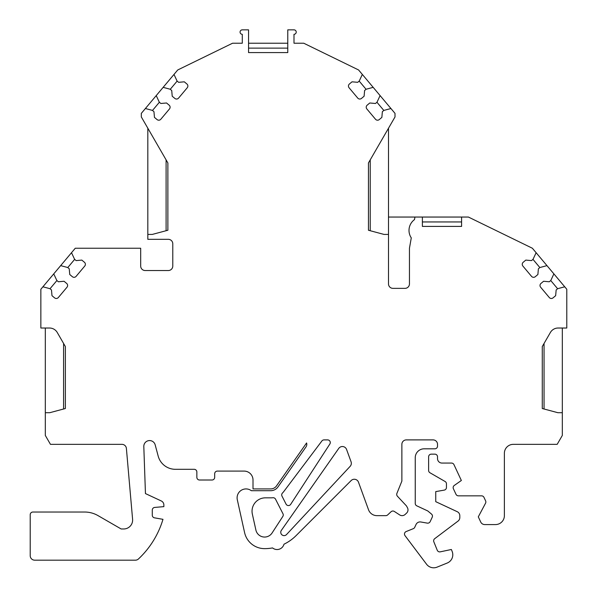 <?xml version="1.0" encoding="UTF-8"?>
<svg xmlns="http://www.w3.org/2000/svg" width="597" height="597" viewBox="0 0 597 597"><rect width="100%" height="100%" fill="white"/><g stroke="black" fill="none" stroke-linecap="round" stroke-linejoin="round"><path stroke-width="0.9" d="M167.876 162.959L166.1 159.869L166.1 230.726L167.876 230.248L167.876 162.959L141.317 116.945L141.31 113.378L145.392 108.52L152.444 110.408L153.959 111.684L154.459 117.393L157.056 119.572A2.672 2.672 0 0 0 160.824 119.243L169.481 108.938A2.672 2.672 0 0 0 169.145 105.169L166.548 102.983L160.839 103.482L159.317 102.214L156.235 95.595L163.153 87.349L170.205 89.237L171.72 90.513L172.22 96.229L174.824 98.408A2.672 2.672 0 0 0 178.593 98.08L187.242 87.766A2.672 2.672 0 0 0 186.913 83.998L184.309 81.819L178.6 82.319L177.078 81.043L173.996 74.431L177.742 69.961L232.569 43.223L242.292 43.223L242.292 34.305A2.231 2.231 0 0 1 240.069 32.081A2.231 2.231 0 0 1 242.292 29.85L248.553 29.85L248.553 52.581L287.776 52.581L287.776 29.85L293.993 29.85A2.231 2.231 0 0 1 296.224 32.081A2.231 2.231 0 0 1 293.993 34.305L294 43.223L303.754 43.223L358.581 69.961L395.013 113.378L395.013 116.945L368.446 162.959L368.446 230.248L384.043 234.427L388.498 234.427L388.498 283.896A4.455 4.455 0 0 0 392.96 288.358L404.99 288.358A4.455 4.455 0 0 0 409.452 283.896L409.452 248.24L411.281 237.875A13.373 13.373 0 0 1 414.497 219.606L414.952 217.047L422.377 217.047L422.377 226.405L422.377 221.95L461.593 221.95L461.593 226.405L461.593 217.047L468.406 217.047L532.375 248.24L566.784 289.247L566.784 328.022L558.113 328.022A8.918 8.918 0 0 0 550.389 332.477L542.27 346.551L542.27 408.527L557.867 412.706L562.322 412.706L562.322 435.437L557.18 444.347L513.301 444.347A8.918 8.918 0 0 0 504.383 453.265L504.383 515.666A8.918 8.918 0 0 1 495.473 524.576L484.749 524.576A4.455 4.455 0 0 1 480.712 522.002L478.301 516.838L485.533 503.234A2.672 2.672 0 0 0 485.6 500.853L483.98 497.383A2.672 2.672 0 0 0 481.555 495.838L458.406 495.838A2.672 2.672 0 0 1 455.989 494.294L453.399 488.756A2.672 2.672 0 0 1 454.295 485.436L461.354 480.488L453.951 464.615A2.672 2.672 0 0 0 451.526 463.071L441.981 463.071A4.455 4.455 0 0 1 437.526 458.615L437.526 456.832A2.672 2.672 0 0 0 434.855 454.153L431.288 454.153A2.672 2.672 0 0 0 428.616 456.832L428.616 470.443A2.672 2.672 0 0 0 429.952 472.757L445.108 481.503A2.672 2.672 0 0 1 446.444 483.824L446.444 487.48A2.672 2.672 0 0 1 444.235 490.115L435.743 491.607L435.743 501.674L457.242 511.696A4.455 4.455 0 0 1 459.809 515.733L459.809 517.532A4.455 4.455 0 0 1 458.041 521.091L434.713 538.673A2.672 2.672 0 0 0 433.84 541.815L437.243 550.225A2.672 2.672 0 0 0 440.273 551.837L451.362 549.486L452.145 551.427A8.918 8.918 0 0 1 447.22 563.031L437.034 567.15A8.918 8.918 0 0 1 426.571 564.247L405.02 535.643A2.672 2.672 0 0 1 406.154 531.554L413.303 528.666A2.672 2.672 0 0 0 414.728 527.315L416.042 524.487A4.455 4.455 0 0 1 420.855 521.987L427.28 523.121A2.672 2.672 0 0 0 430.168 521.614L432.206 517.256A2.672 2.672 0 0 0 431.497 514.077L427.795 510.965L416.788 505.838A2.672 2.672 0 0 1 415.243 503.413L415.243 457.72A8.918 8.918 0 0 1 424.154 448.81L434.855 448.81A2.672 2.672 0 0 0 437.526 446.131L437.526 444.347A4.455 4.455 0 0 0 433.071 439.892L406.326 439.892A4.455 4.455 0 0 0 401.871 444.347L401.871 481.107L396.901 493.406A2.672 2.672 0 0 0 397.43 496.234L406.453 505.905L407.438 507.696A4.455 4.455 0 0 1 406.579 513.114L405.154 514.442A4.455 4.455 0 0 1 399.692 514.927L394.348 511.457A2.672 2.672 0 0 0 391.065 511.741L387.654 514.92A2.672 2.672 0 0 1 385.826 515.644L376.908 515.644A8.918 8.918 0 0 1 368.528 509.778L358.484 482.182A4.455 4.455 0 0 0 351.148 480.555L296.112 535.591A44.574 44.574 0 0 1 283.978 544.21A7.134 7.134 0 0 1 272.56 547.927A44.574 44.574 0 0 1 264.598 548.643A20.499 20.499 0 0 1 244.583 532.576L237.307 499.764A8.918 8.918 0 0 1 251.359 490.704L270.687 490.704A8.918 8.918 0 0 0 277.993 486.906L306 446.907A4.455 4.455 0 0 0 306.582 442.967L276.53 485.883A7.134 7.134 0 0 1 270.687 488.921L253.009 488.921L253.009 480.01A8.918 8.918 0 0 0 244.091 471.093L217.353 471.093A2.672 2.672 0 0 0 214.681 473.764L214.681 477.331A2.672 2.672 0 0 1 212.002 480.01L199.525 480.01A2.672 2.672 0 0 1 196.853 477.331L196.853 471.981A2.672 2.672 0 0 0 194.174 469.309L175.406 469.309A17.828 17.828 0 0 1 158.183 456.093L155.175 444.847A5.783 5.783 0 0 0 143.81 446.541L145.452 493.577L161.294 500.965A4.455 4.455 0 0 1 163.869 505.01L163.869 506.629L154.72 507.428A2.672 2.672 0 0 0 152.28 510.092L152.28 515.204A2.672 2.672 0 0 0 154.489 517.838L162.974 519.33A89.14 89.14 0 0 1 138.452 558.971A4.455 4.455 0 0 1 135.31 560.173L34.678 560.173A4.463 4.463 0 0 1 30.216 555.71L30.216 514.711A2.672 2.672 0 0 1 32.895 512.032L84.647 512.032A26.746 26.746 0 0 1 98.02 515.614L121.154 528.972L123.713 528.972A8.918 8.918 -0 0 0 132.594 519.286L126.392 448.422A4.455 4.455 0 0 0 121.952 444.347L50.461 444.347L45.312 435.437L45.312 412.706L49.767 412.706L65.371 408.527L65.371 346.551L63.588 343.462L63.588 409.005L65.371 408.527M287.776 52.581L287.776 48.126L248.553 48.126M290.679 504.346L329.85 444.026A2.672 2.672 0 0 0 327.611 439.892L324.037 439.892A2.672 2.672 0 0 0 321.902 440.959L283.859 491.443A16.044 16.044 0 0 1 282.471 493.047A2.672 2.672 0 0 0 282 496.137L286.053 504.099A2.672 2.672 0 0 0 290.679 504.346M248.553 43.223L287.776 43.223M268.195 48.126L287.776 48.126M422.377 217.047L461.593 217.047M388.498 234.427L388.498 128.221M167.876 230.248L152.28 234.427L147.825 234.427L147.825 239.33L168.324 239.33A4.455 4.455 0 0 1 172.779 243.785L172.779 266.068A4.455 4.455 0 0 1 168.324 270.531L145.146 270.531A4.455 4.455 0 0 1 140.691 266.068L140.691 248.24L75.259 248.24L71.513 252.71L74.603 259.322L76.117 260.598L81.834 260.098L84.431 262.277A2.672 2.672 0 0 1 84.759 266.046L76.11 276.359A2.672 2.672 0 0 1 72.341 276.687L69.745 274.508L69.245 268.792L67.73 267.523L60.67 265.628L71.513 252.71M65.371 346.551L57.245 332.477A8.918 8.918 0 0 0 49.529 328.022L40.857 328.022L40.857 289.247L42.909 286.799L49.961 288.687L51.484 289.963L51.984 295.679L54.581 297.858A2.672 2.672 0 0 0 58.349 297.522L66.998 287.217A2.672 2.672 0 0 0 66.67 283.448L64.073 281.269L58.357 281.769L56.842 280.493L53.752 273.874L60.67 265.628M553.882 273.874L550.8 280.493L549.277 281.769L543.568 281.269L540.964 283.448A2.672 2.672 0 0 0 540.636 287.217L549.292 297.53A2.672 2.672 0 0 0 553.053 297.858L555.658 295.679L556.158 289.963L557.673 288.687L564.725 286.799M536.121 252.71L533.031 259.322L531.517 260.598L525.8 260.098L523.203 262.277A2.672 2.672 0 0 0 522.875 266.046L531.524 276.359A2.672 2.672 0 0 0 535.293 276.687L537.89 274.508L538.39 268.792L539.912 267.523L546.964 265.628M461.593 226.405L422.377 226.405M380.088 95.595L377.005 102.214L375.483 103.49L369.774 102.99L367.177 105.169A2.672 2.672 0 0 0 366.842 108.938L375.498 119.243A2.672 2.672 0 0 0 379.267 119.579L381.864 117.393L382.364 111.684L383.878 110.408L390.931 108.52M362.327 74.431L359.245 81.043L357.722 82.319L352.014 81.819L349.409 83.998A2.672 2.672 0 0 0 349.081 87.766L357.737 98.08A2.672 2.672 0 0 0 361.498 98.408L364.103 96.229L364.603 90.513L366.118 89.237L373.17 87.349M282.971 513.756A2.672 2.672 0 0 1 282.829 516.427L272.075 532.994A8.918 8.918 0 0 1 255.897 530.069L252.352 514.099A13.373 13.373 0 0 1 265.404 497.838L271.045 497.838A16.044 16.044 0 0 0 272.859 497.734A2.672 2.672 0 0 1 275.538 499.174L282.971 513.756M346.573 449.459A4.455 4.455 0 0 0 338.738 448.422L281.359 530.367A3.336 3.336 0 0 0 281.993 534.875A3.336 3.336 0 0 0 286.538 534.554L350.133 466.354A4.455 4.455 0 0 0 351.066 461.787L346.573 449.459M388.498 217.047L414.952 217.047M562.322 412.706L562.322 328.022M42.909 286.799L53.752 273.874M163.153 87.349L173.996 74.431M145.392 108.52L156.235 95.595M147.825 234.427L147.825 128.221M45.312 412.706L45.312 328.022M539.86 267.56L532.979 259.367M557.62 288.732L550.747 280.538M366.065 89.281L359.193 81.088M383.826 110.452L376.953 102.259M177.137 81.088L170.257 89.281M159.369 102.259L152.496 110.452M74.655 259.367L67.774 267.56M56.894 280.538L50.014 288.732M368.446 230.248L370.23 230.726L370.23 159.869L368.446 162.959M542.27 408.527L544.054 409.005L544.054 343.462L542.27 346.551"/></g></svg>
